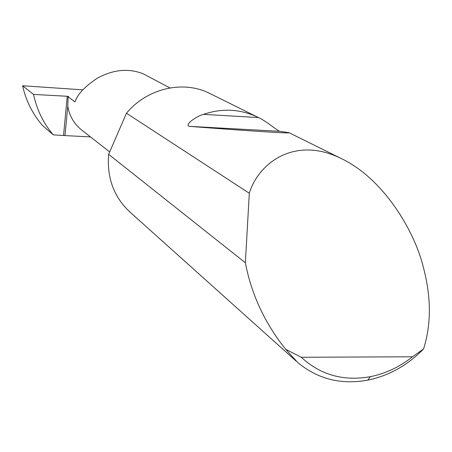 <?xml version="1.0" encoding="UTF-8"?>
<svg xmlns="http://www.w3.org/2000/svg" width="452" height="452" viewBox="0 0 452 452"><rect width="100%" height="100%" fill="white"/><g stroke="black" fill="none" stroke-linecap="round" stroke-linejoin="round"><path stroke-width="0.68" d="M144.007 74.235L143.154 73.789C128.617 68.054 113.367 69.501 97.4 78.128C84.564 86.761 77.128 94.683 75.094 101.898L68.066 96.858L68.704 96.598L67.252 96.276L33.538 94.417C36.849 109.791 43.409 123.255 53.217 134.798L42.307 125.306L53.217 134.798M203.423 114.367C221.859 108.096 239.729 108.926 257.041 116.859L258.487 117.565C265.736 120.74 276.313 129.877 279.568 131.3L289.054 132.702C292.342 133.764 241.289 130.425 189.19 126.345C184.501 124.797 195.586 116.672 203.423 114.367L258.487 117.565M245.368 262.77L249.306 193.253C258.6 162.765 294.953 135.843 340.785 158.307C383.833 178.546 414.823 231.599 423.354 267.324C431.281 297.179 431.344 324.389 423.552 348.961C407.529 365.34 388.957 375.731 367.849 380.132C341.164 384.98 317.824 379.132 297.823 362.594L285.681 349.272C265.143 323.688 251.77 295.184 245.555 263.77L245.368 262.77L108.655 154.347L108.593 154.923C106.875 178.382 114.141 197.552 130.385 212.44L296.139 361.086M249.306 193.253L126.453 113.226C146.94 88.473 182.727 80.083 209.01 93.084L210.802 93.971M33.538 94.417L22.6 85.756C25.984 100.723 32.555 113.91 42.307 125.306M22.6 85.756L82.772 89.824M109.689 151.962L81.846 130.119C74.134 124.068 69.45 116.051 67.789 106.073L64.992 135.606L53.268 134.854M64.992 135.606L90.49 136.899M67.789 106.073L68.066 96.858M126.453 113.226L108.655 154.347M285.681 349.272L301.275 357.266L412.495 356.781L423.552 348.961M301.275 357.266C320.479 374.979 343.497 381.454 370.329 376.68C385.573 373.595 399.63 366.962 412.495 356.781M63.562 135.312L67.252 96.276M189.19 126.345L279.568 131.3M143.154 73.789L169.975 87.937M340.785 158.307L289.054 132.702M257.041 116.859L209.01 93.084M370.329 376.68L367.849 380.132"/></g></svg>
